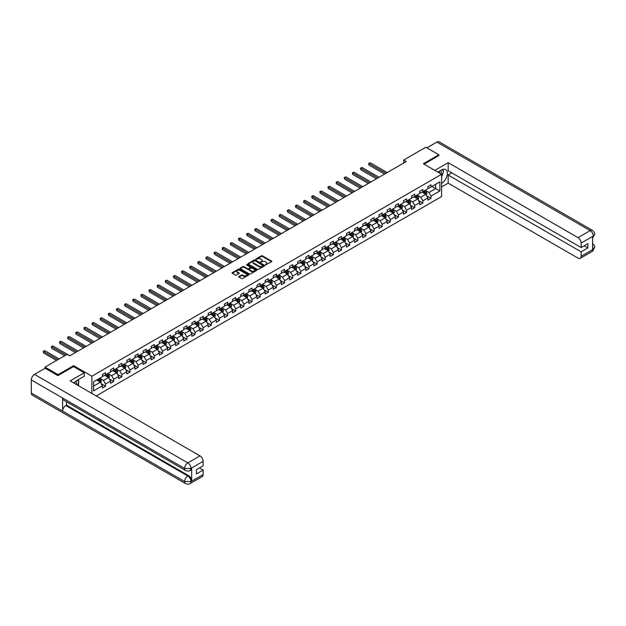 <?xml version="1.0" encoding="UTF-8"?>
<svg xmlns="http://www.w3.org/2000/svg" width="626" height="626" viewBox="0 0 626 626"><rect width="100%" height="100%" fill="white"/><g stroke="black" fill="none" stroke-linecap="round" stroke-linejoin="round"><path stroke-width="0.94" d="M265.479 264.9L271.637 261.754A0.728 0.415 0 0 0 271.637 261.167L262.419 255.846A0.728 0.415 0 0 0 261.402 255.846L255.956 258.984L255.956 259.399L257.38 258.992A2.316 1.338 0 0 1 260.659 258.992L261.425 259.438A2.316 1.338 0 0 1 262.106 260.385A2.316 1.338 0 0 1 261.425 261.332L260.721 262.145L262.137 261.738A2.316 1.338 0 0 1 265.416 261.738L266.183 262.184A2.316 1.338 0 0 1 266.864 263.131A2.316 1.338 0 0 1 266.183 264.078L265.479 264.485M238.929 276.473A0.728 0.415 0 0 0 238.929 277.068L241.511 278.562A0.728 0.415 0 0 0 242.536 278.562L248.577 275.072A0.728 0.415 0 0 0 248.577 274.478L239.359 269.164A0.728 0.415 0 0 0 238.334 269.164L232.293 272.646A0.728 0.415 0 0 0 232.293 273.241L235.415 275.041A0.728 0.415 0 0 0 236.44 275.041L239.03 273.546A0.728 0.415 0 0 0 239.03 272.959L237.481 272.067A1.933 1.119 0 0 1 236.91 271.277A1.933 1.119 0 0 1 238.107 270.244A1.933 1.119 0 0 1 240.22 270.487L246.284 273.985A1.933 1.119 0 0 1 246.855 274.775A1.933 1.119 0 0 1 245.658 275.808A1.933 1.119 0 0 1 243.545 275.565L242.536 274.986A0.728 0.415 0 0 0 241.511 274.986L238.929 276.473L238.929 277.068L241.511 275.589L241.511 274.986M73.594 366.633L73.594 365.67L58.054 374.638L45.017 367.11L45.017 368.315M73.594 365.67L91.85 376.203L441.588 174.286L441.588 196.572L96.232 395.961M438.873 155.678L438.873 154.779L423.332 163.746L441.588 174.286M438.873 154.779L425.837 147.251L403.668 160.045L403.668 163.057M45.017 367.11L67.178 354.316L69.791 355.818L406.282 161.547L403.668 160.045M257.435 269.368A0.728 0.415 0 0 0 258.452 269.368L264.493 265.878A0.728 0.415 0 0 0 264.493 265.291L255.283 259.97A0.728 0.415 0 0 0 254.258 259.97L248.217 263.46A0.728 0.415 0 0 0 248.217 264.047L257.435 269.368M246.652 265.009L256.527 270.479L250.494 273.961A0.728 0.415 0 0 1 249.469 273.961L240.259 268.64L242.841 267.161L242.841 266.559L240.259 268.053A0.728 0.415 0 0 0 240.259 268.64L240.259 268.053M242.841 267.161A0.728 0.415 0 0 1 243.866 267.161L243.866 266.559A0.728 0.415 0 0 0 242.841 266.559M243.866 266.559L247.599 268.718A0.728 0.415 0 0 0 248.624 268.718L250.337 267.725A0.728 0.415 0 0 0 250.337 267.138L246.448 264.892L247.168 264.477L256.535 269.884A0.728 0.415 0 0 1 256.535 270.479L256.535 269.884M91.85 393.425L91.85 376.203M101.209 383.691L105.567 386.203L105.567 384.004L110.575 381.117L110.575 383.315L113.705 381.508L113.705 379.309L118.705 376.414L118.705 378.613L121.835 376.805L121.835 374.614L126.843 371.719L126.843 373.918L129.973 372.11L129.973 369.911L134.981 367.024L134.981 369.223L138.111 367.415L138.111 365.216L143.119 362.329L143.119 364.52L146.241 362.72L146.241 360.521L151.249 357.626L151.249 359.825L154.379 358.017L154.379 355.818L159.387 352.931L159.387 355.13L162.517 353.322L162.517 351.123L167.525 348.236L167.525 350.435L170.655 348.627L170.655 346.428L175.656 343.533L175.656 345.732L178.786 343.924L178.786 341.733L183.794 338.838L183.794 341.037L186.924 339.229L186.924 337.031L191.932 334.143L191.932 336.342L195.062 334.534L195.062 332.336L200.07 329.448L200.07 331.639L203.2 329.839L203.2 327.641L208.2 324.745L208.2 326.944L211.33 325.137L211.33 322.938L216.338 320.05L216.338 322.249L219.468 320.442L219.468 318.243L224.476 315.355L224.476 317.554L227.606 315.747L227.606 313.548L232.614 310.652L232.614 312.851L235.736 311.044L235.736 308.853L240.744 305.957L240.744 308.156L243.874 306.349L243.874 304.15L248.882 301.262L248.882 303.461L252.012 301.654L252.012 299.455L257.02 296.567L257.02 298.766L260.15 296.959L260.15 294.76L265.15 291.865L265.15 294.063L268.28 292.256L268.28 290.057L273.288 287.17L273.288 289.368L276.418 287.561L276.418 285.362L281.426 282.475L281.426 284.673L284.556 282.866L284.556 280.667L289.564 277.78L289.564 279.971L292.694 278.171L292.694 275.972L297.694 273.077L297.694 275.276L300.824 273.468L300.824 271.269L305.832 268.382L305.832 270.581L308.962 268.773L308.962 266.574L313.97 263.687L313.97 265.886L317.1 264.078L317.1 261.879L322.108 258.984L322.108 261.183L325.23 259.375L325.23 257.184L330.238 254.289L330.238 256.488L333.368 254.68L333.368 252.481L338.376 249.594L338.376 251.793L341.506 249.985L341.506 247.786L346.514 244.899L346.514 247.09L349.644 245.29L349.644 243.091L354.645 240.196L354.645 242.395L357.775 240.587L357.775 238.389L362.783 235.501L362.783 237.7L365.913 235.892L365.913 233.694L370.921 230.806L370.921 233.005L374.051 231.197L374.051 228.999L379.059 226.103L379.059 228.302L382.181 226.495L382.181 224.304L387.189 221.408L387.189 223.607L390.319 221.8L390.319 219.601L395.327 216.713L395.327 218.912L398.457 217.105L398.457 214.906L403.465 212.018L403.465 214.209L406.595 212.41L406.595 210.211L411.595 207.316L411.595 209.514L414.725 207.707L414.725 205.508L419.733 202.621L419.733 204.819L422.863 203.012L422.863 200.813L427.871 197.926L427.871 200.124L431.001 198.317L431.001 196.118L439.867 191L439.867 181.845L435.696 184.255L435.696 188.59L439.867 191M105.567 386.203L102.437 388.01L102.437 385.812L93.571 390.929L93.571 381.774L102.437 376.656L102.437 374.458L105.567 372.65L105.567 374.849L110.575 371.961L110.575 369.763L113.705 367.955L113.705 370.154L118.705 367.266L118.705 365.068L121.835 363.26L121.835 365.459L126.843 362.564L126.843 360.365L129.973 358.565L129.973 360.756L134.981 357.869L134.981 355.67L138.111 353.862L138.111 356.061L143.119 353.174L143.119 350.975L146.241 349.167L146.241 351.366L151.249 348.471L151.249 346.28L154.379 344.472L154.379 346.671L159.387 343.776L159.387 341.577L162.517 339.769L162.517 341.968L167.525 339.081L167.525 336.882L170.655 335.074L170.655 337.273L175.656 334.386L175.656 332.187L178.786 330.379L178.786 332.578L183.794 329.683L183.794 327.484L186.924 325.684L186.924 327.875L191.932 324.988L191.932 322.789L195.062 320.981L195.062 323.18L200.07 320.293L200.07 318.094L203.2 316.286L203.2 318.485L208.2 315.598L208.2 313.399L211.33 311.591L211.33 313.79L216.338 310.895L216.338 308.696L219.468 306.889L219.468 309.087L224.476 306.2L224.476 304.001L227.606 302.194L227.606 304.392L232.614 301.505L232.614 299.306L235.736 297.499L235.736 299.697L240.744 296.802L240.744 294.603L243.874 292.804L243.874 295.002L248.882 292.107L248.882 289.908L252.012 288.101L252.012 290.3L257.02 287.412L257.02 285.213L260.15 283.406L260.15 285.605L265.15 282.717L265.15 280.518L268.28 278.711L268.28 280.91L273.288 278.014L273.288 275.816L276.418 274.008L276.418 276.207L281.426 273.319L281.426 271.121L284.556 269.313L284.556 271.512L289.564 268.624L289.564 266.426L292.694 264.618L292.694 266.817L297.694 263.922L297.694 261.731L300.824 259.923L300.824 262.122L305.832 259.227L305.832 257.028L308.962 255.22L308.962 257.419L313.97 254.532L313.97 252.333L317.1 250.525L317.1 252.724L322.108 249.837L322.108 247.638L325.23 245.83L325.23 248.029L330.238 245.134L330.238 242.935L333.368 241.135L333.368 243.326L338.376 240.439L338.376 238.24L341.506 236.432L341.506 238.631L346.514 235.744L346.514 233.545L349.644 231.737L349.644 233.936L354.645 231.041L354.645 228.85L357.775 227.042L357.775 229.241L362.783 226.346L362.783 224.147L365.913 222.34L365.913 224.538L370.921 221.651L370.921 219.452L374.051 217.645L374.051 219.843L379.059 216.956L379.059 214.757L382.181 212.95L382.181 215.148L387.189 212.253L387.189 210.054L390.319 208.255L390.319 210.446L395.327 207.558L395.327 205.359L398.457 203.552L398.457 205.751L403.465 202.863L403.465 200.664L406.595 198.857L406.595 201.056L411.595 198.168L411.595 195.969L414.725 194.162L414.725 196.361L419.733 193.465L419.733 191.266L422.863 189.459L422.863 191.658L427.871 188.77L427.871 186.571L431.001 184.764L431.001 186.963L439.867 181.845M104.73 375.334L108.486 377.501L103.478 380.389L99.722 378.221M102.437 375.451L103.478 376.054L105.567 374.849M103.478 380.389L105.567 384.004M108.486 377.501L110.575 381.117M112.868 370.639L116.624 372.806L111.616 375.694L107.86 373.526M110.575 370.756L111.616 371.359L113.705 370.154M111.616 375.694L113.705 379.309M116.624 372.806L118.705 376.414M121.006 365.936L124.762 368.104L119.754 370.999L115.998 368.831M118.705 366.061L119.754 366.664L121.835 365.459M119.754 370.999L121.835 374.614M124.762 368.104L126.843 371.719M129.136 361.241L132.892 363.409L127.884 366.296L124.136 364.129M126.843 361.358L127.884 361.961L129.973 360.756M127.884 366.296L129.973 369.911M132.892 363.409L134.981 367.024M137.274 356.546L141.03 358.714L136.022 361.601L132.266 359.434M134.981 356.663L136.022 357.266L138.111 356.061M136.022 361.601L138.111 365.216M141.03 358.714L143.119 362.329M145.412 351.843L149.168 354.019L144.16 356.906L140.404 354.739M143.119 351.969L144.16 352.571L146.241 351.366M144.16 356.906L146.241 360.521M149.168 354.019L151.249 357.626M153.55 347.148L157.298 349.316L152.298 352.211L148.542 350.044M151.249 347.274L152.298 347.876L154.379 346.671M152.298 352.211L154.379 355.818M157.298 349.316L159.387 352.931M161.68 342.453L165.436 344.621L160.428 347.508L156.672 345.341M159.387 342.571L160.428 343.173L162.517 341.968M160.428 347.508L162.517 351.123M165.436 344.621L167.525 348.236M169.818 337.758L173.574 339.926L168.566 342.813L164.81 340.646M167.525 337.876L168.566 338.478L170.655 337.273M168.566 342.813L170.655 346.428M173.574 339.926L175.656 343.533M177.956 333.055L181.712 335.223L176.704 338.118L172.948 335.951M175.656 333.181L176.704 333.783L178.786 332.578M176.704 338.118L178.786 341.733M181.712 335.223L183.794 338.838M186.086 328.36L189.842 330.528L184.834 333.423L181.086 331.248M183.794 328.478L184.834 329.08L186.924 327.875M184.834 333.423L186.924 337.031M189.842 330.528L191.932 334.143M194.224 323.665L197.98 325.833L192.972 328.72L189.216 326.553M191.932 323.783L192.972 324.385L195.062 323.18M192.972 328.72L195.062 332.336M197.98 325.833L200.07 329.448M202.362 318.963L206.118 321.138L201.11 324.025L197.354 321.858M200.07 319.088L201.11 319.69L203.2 318.485M201.11 324.025L203.2 327.641M206.118 321.138L208.2 324.745M210.5 314.268L214.249 316.435L209.248 319.33L205.492 317.163M208.2 314.393L209.248 314.995L211.33 313.79M209.248 319.33L211.33 322.938M214.249 316.435L216.338 320.05M218.63 309.573L222.386 311.74L217.379 314.628L213.63 312.46M216.338 309.69L217.379 310.293L219.468 309.087M217.379 314.628L219.468 318.243M222.386 311.74L224.476 315.355M226.768 304.878L230.525 307.045L225.516 309.933L221.76 307.765M224.476 304.995L225.516 305.598L227.606 304.392M225.516 309.933L227.606 313.548M230.525 307.045L232.614 310.652M234.906 300.175L238.662 302.342L233.655 305.238L229.899 303.07M232.614 300.3L233.655 300.903L235.736 299.697M233.655 305.238L235.736 308.853M238.662 302.342L240.744 305.957M243.044 295.48L246.793 297.647L241.792 300.543L238.036 298.367M240.744 295.597L241.792 296.2L243.874 295.002M241.792 300.543L243.874 304.15M246.793 297.647L248.882 301.262M251.175 290.785L254.931 292.952L249.923 295.84L246.167 293.672M248.882 290.902L249.923 291.505L252.012 290.3M249.923 295.84L252.012 299.455M254.931 292.952L257.02 296.567M259.313 286.09L263.069 288.257L258.061 291.145L254.305 288.977M257.02 286.207L258.061 286.81L260.15 285.605M258.061 291.145L260.15 294.76M263.069 288.257L265.15 291.865M267.451 281.387L271.207 283.555L266.199 286.45L262.443 284.282M265.15 281.512L266.199 282.115L268.28 280.91M266.199 286.45L268.28 290.057M271.207 283.555L273.288 287.17M275.581 276.692L279.337 278.86L274.329 281.747L270.581 279.579M273.288 276.809L274.329 277.412L276.418 276.207M274.329 281.747L276.418 285.362M279.337 278.86L281.426 282.475M283.719 271.997L287.475 274.165L282.467 277.052L278.711 274.884M281.426 272.114L282.467 272.717L284.556 271.512M282.467 277.052L284.556 280.667M287.475 274.165L289.564 277.78M291.857 267.294L295.613 269.462L290.605 272.357L286.849 270.189M289.564 267.419L290.605 268.022L292.694 266.817M290.605 272.357L292.694 275.972M295.613 269.462L297.694 273.077M299.995 262.599L303.743 264.767L298.743 267.662L294.987 265.494M297.694 262.724L298.743 263.319L300.824 262.122M298.743 267.662L300.824 271.269M303.743 264.767L305.832 268.382M308.125 257.904L311.881 260.072L306.873 262.959L303.117 260.792M305.832 258.022L306.873 258.624L308.962 257.419M306.873 262.959L308.962 266.574M311.881 260.072L313.97 263.687M316.263 253.209L320.019 255.377L315.011 258.264L311.255 256.097M313.97 253.327L315.011 253.929L317.1 252.724M315.011 258.264L317.1 261.879M320.019 255.377L322.108 258.984M324.401 248.506L328.157 250.674L323.149 253.569L319.393 251.402M322.108 248.632L323.149 249.234L325.23 248.029M323.149 253.569L325.23 257.184M328.157 250.674L330.238 254.289M332.531 243.811L336.287 245.979L331.287 248.866L327.531 246.699M330.238 243.929L331.287 244.531L333.368 243.326M331.287 248.866L333.368 252.481M336.287 245.979L338.376 249.594M340.669 239.116L344.425 241.284L339.417 244.171L335.661 242.004M338.376 239.234L339.417 239.836L341.506 238.631M339.417 244.171L341.506 247.786M344.425 241.284L346.514 244.899M348.807 234.414L352.563 236.589L347.555 239.476L343.799 237.309M346.514 234.539L347.555 235.141L349.644 233.936M347.555 239.476L349.644 243.091M352.563 236.589L354.645 240.196M356.945 229.719L360.701 231.886L355.693 234.781L351.937 232.614M354.645 229.844L355.693 230.446L357.775 229.241M355.693 234.781L357.775 238.389M360.701 231.886L362.783 235.501M365.075 225.024L368.831 227.191L363.823 230.078L360.075 227.911M362.783 225.141L363.823 225.743L365.913 224.538M363.823 230.078L365.913 233.694M368.831 227.191L370.921 230.806M373.213 220.329L376.969 222.496L371.961 225.383L368.205 223.216M370.921 220.446L371.961 221.048L374.051 219.843M371.961 225.383L374.051 228.999M376.969 222.496L379.059 226.103M381.351 215.626L385.107 217.793L380.099 220.688L376.343 218.521M379.059 215.751L380.099 216.353L382.181 215.148M380.099 220.688L382.181 224.304M385.107 217.793L387.189 221.408M389.489 210.931L393.238 213.098L388.237 215.993L384.481 213.818M387.189 211.048L388.237 211.651L390.319 210.446M388.237 215.993L390.319 219.601M393.238 213.098L395.327 216.713M397.62 206.236L401.376 208.403L396.368 211.291L392.612 209.123M395.327 206.353L396.368 206.956L398.457 205.751M396.368 211.291L398.457 214.906M401.376 208.403L403.465 212.018M405.758 201.533L409.514 203.708L404.506 206.596L400.75 204.428M403.465 201.658L404.506 202.261L406.595 201.056M404.506 206.596L406.595 210.211M409.514 203.708L411.595 207.316M413.896 196.838L417.652 199.005L412.644 201.901L408.888 199.733M411.595 196.963L412.644 197.566L414.725 196.361M412.644 201.901L414.725 205.508M417.652 199.005L419.733 202.621M422.026 192.143L425.782 194.31L420.782 197.198L417.026 195.03M419.733 192.26L420.782 192.863L422.863 191.658M420.782 197.198L422.863 200.813M425.782 194.31L427.871 197.926M431.94 186.423L435.696 188.59L428.912 192.503L425.156 190.335M427.871 187.565L428.912 188.168L431.001 186.963M428.912 192.503L431.001 196.118M58.054 374.638L58.054 375.545M93.571 386.109L100.348 382.196L96.592 380.029M100.348 382.196L102.437 385.812M426.642 195.797L431.001 198.317M418.512 200.5L422.863 203.012M410.374 205.195L414.725 207.707M402.236 209.89L406.595 212.41M394.098 214.593L398.457 217.105M385.968 219.288L390.319 221.8M377.83 223.983L382.181 226.495M369.692 228.678L374.051 231.197M361.562 233.381L365.913 235.892M353.424 238.076L357.775 240.587M345.286 242.771L349.644 245.29M337.148 247.473L341.506 249.985M329.018 252.168L333.368 254.68M320.88 256.863L325.23 259.375M312.742 261.558L317.1 264.078M304.604 266.261L308.962 268.773M296.474 270.956L300.824 273.468M288.336 275.651L292.694 278.171M280.198 280.354L284.556 282.866M272.067 285.049L276.418 287.561M263.929 289.744L268.28 292.256M255.791 294.439L260.15 296.959M247.653 299.142L252.012 301.654M239.523 303.837L243.874 306.349M231.385 308.532L235.736 311.044M223.247 313.227L227.606 315.747M215.109 317.93L219.468 320.442M206.979 322.625L211.33 325.137M198.841 327.32L203.2 329.839M190.703 332.023L195.062 334.534M182.573 336.718L186.924 339.229M174.435 341.413L178.786 343.924M166.297 346.108L170.655 348.627M158.159 350.81L162.517 353.322M150.029 355.505L154.379 358.017M141.891 360.2L146.241 362.72M133.753 364.903L138.111 367.415M125.615 369.598L129.973 372.11M117.485 374.293L121.835 376.805M109.347 378.988L113.705 381.508M265.682 264.97L266.183 264.681A2.316 1.338 0 0 0 266.864 263.734L266.864 263.131M262.106 260.385L262.106 260.987A2.316 1.338 0 0 1 261.425 261.934L260.925 262.224M271.637 261.167L271.637 261.754L262.419 256.449A0.728 0.415 0 0 0 261.402 256.449L256.159 259.469M264.493 265.291L264.493 265.878L255.283 260.572A0.728 0.415 0 0 0 254.258 260.572L248.225 264.055L248.217 263.46M263.217 265.792L255.126 260.706L253.671 261.136A2.316 1.338 0 0 0 252.99 262.083A2.316 1.338 0 0 0 253.671 263.03L259.195 266.222A2.316 1.338 0 0 0 262.474 266.222L263.217 265.792L263.217 266.394L263.217 265.98M252.99 262.083L252.99 262.685A2.316 1.338 0 0 0 253.671 263.632L253.671 263.03M263.217 266.394L262.474 266.825A2.316 1.338 0 0 1 259.195 266.825L253.671 263.632M243.866 267.161L247.599 269.321A0.728 0.415 0 0 0 248.624 269.321L250.337 268.327A0.728 0.415 0 0 0 250.556 268.038L250.556 267.435M251.48 270.956A1.933 1.119 0 0 0 253.593 271.199A1.933 1.119 0 0 0 254.79 270.166A1.933 1.119 0 0 0 254.219 269.376L252.082 268.139A0.728 0.415 0 0 0 251.057 268.139L249.344 269.133A0.728 0.415 0 0 0 249.344 269.72L251.48 270.956L251.48 271.559A1.933 1.119 0 0 0 253.593 271.801A1.933 1.119 0 0 0 254.79 270.768L254.79 270.166M249.132 269.43L249.132 270.025A0.728 0.415 0 0 0 249.344 270.322L249.344 269.72M251.48 271.559L249.344 270.322M246.855 274.775L246.855 275.377A1.933 1.119 0 0 1 245.658 276.41A1.933 1.119 0 0 1 243.545 276.168L242.536 275.589A0.728 0.415 0 0 0 241.511 275.589M236.91 271.277L236.91 271.88A1.933 1.119 0 0 0 237.481 272.67L237.481 272.067M239.03 272.959L239.03 273.546L237.481 272.67M248.577 274.478L248.577 275.072L239.359 269.759A0.728 0.415 0 0 0 238.334 269.759L232.309 273.241M426.196 195.022L426.815 193.457A1.956 1.127 -120 0 0 426.196 191.799L425.117 190.359M423.239 192.839L422.511 191.869M387.189 172.573L370.256 162.791L368.957 163.55L368.957 165.053L384.583 174.075M423.497 191.29L424.577 192.73A1.956 1.127 60 0 1 425.132 193.904L425.758 193.544A1.956 1.127 -120 0 0 425.203 192.37L424.123 190.93M423.638 191.212L424.827 192.808A0.994 0.571 60 0 1 425.015 193.113L425.758 193.544M368.957 165.053L368.667 163.378L385.89 173.324M368.667 163.378L370.256 162.791M441.111 174.012A4.797 2.77 120 0 0 440.407 170.601M439.585 173.128A3.279 1.894 120 0 0 438.904 171.477A3.279 1.894 120 0 0 438.896 171.477M442.23 169.607L443.513 171.43L441.588 176.399M76.458 384.544A4.797 2.77 120 0 0 75.824 381.195M74.932 383.66A3.279 1.894 120 0 0 74.596 382.314M77.554 380.092L78.86 381.962L77.601 385.201M441.588 183.473A8.294 4.789 120 0 0 446.925 176.149A8.294 4.789 120 0 0 445.634 169.568A8.294 4.789 120 0 0 441.479 169.982L437.809 172.103M441.588 186.931L448.161 183.136L448.161 175.037L581.147 251.824L581.147 256.308L593.401 249.171L592.619 249.531L592.619 236.581L593.323 236.025L581.147 243.06A4.429 2.559 -120 0 0 578.017 237.637L590.193 230.611L436.87 142.086L426.877 147.853M451.862 172.901L448.161 175.037M584.175 245.799L587.877 247.935L587.877 243.663L581.147 247.544L448.161 170.765L448.161 162.666L578.017 237.637M434.804 170.374L448.161 162.666M448.161 183.136L578.017 258.115A4.429 2.559 -120 0 0 580.232 258.335A4.429 2.559 -120 0 0 581.147 256.308M436.87 142.086A4.538 2.621 -60 0 1 439.131 141.859L592.462 230.384A4.538 2.621 -60 0 0 590.193 230.611A4.429 2.559 60 0 1 593.323 236.025M581.147 247.544L581.147 243.06M587.877 247.935L581.147 251.824M438.873 155.498L424.115 164.2M441.588 176.642A8.294 4.789 120 0 0 443.098 172.51M443.231 171.023A8.294 4.789 120 0 0 443.02 169.333M592.619 246.433L593.323 249.125M592.462 243.483C594.246 245.079 594.99 246.362 594.7 247.317L593.409 249.164M592.462 230.384C594.246 231.972 594.99 233.263 594.7 234.257L593.401 236.072M185.57 470.509A4.538 2.621 -60 0 1 184.631 468.467L190.883 468.436L190.046 470.502C189.31 471.261 187.816 471.261 185.57 470.509L63.531 400.053A4.538 2.621 -60 0 1 62.592 398.003L31.3 379.943A4.538 2.621 -60 0 1 34.508 374.387L45.119 368.26L57.897 375.631L73.547 366.601L84.236 372.775L84.236 376.234L76.826 380.514A8.294 4.789 120 0 0 73.923 383.081M84.236 372.775L70.151 380.905L200.015 455.877A4.429 2.559 60 0 1 203.145 461.299L203.145 465.783L196.415 469.664L196.415 473.945L203.145 470.063L203.145 474.547A4.429 2.559 60 0 1 202.229 476.574L190.046 483.601A4.429 2.559 -120 0 0 190.969 481.574L203.145 474.547M78.367 385.647L80.112 386.657M78.547 385.538L78.547 382.76M78.547 381.516L78.547 379.52M190.046 483.601C189.342 484.352 187.847 484.352 185.57 483.608L32.239 395.084A4.538 2.621 -60 0 1 31.3 393.011L62.592 411.071A4.538 2.621 -60 0 1 65.8 405.546L187.839 476.003L188.543 475.603A4.429 2.559 60 0 1 191.673 481.018L191.673 468.076A4.429 2.559 60 0 1 190.75 470.095L190.046 470.502M31.3 379.943L31.3 393.011M34.508 374.387L187.839 462.911A4.538 2.621 -60 0 0 184.631 468.467L62.592 398.003L62.592 411.071L184.631 481.535L190.969 481.574M203.145 470.063L199.444 467.919M66.505 401.767L66.505 405.139L188.543 475.603M66.505 405.139L65.8 405.546M418.058 199.717L418.684 198.16A1.956 1.127 -120 0 0 418.058 196.494L416.979 195.054M415.101 197.542L414.373 196.564M379.059 177.268L362.118 167.494L360.819 168.245L360.819 169.748L376.445 178.77M415.367 195.993L416.439 197.425A1.956 1.127 60 0 1 417.002 198.606L417.628 198.239A1.956 1.127 -120 0 0 417.065 197.065L415.993 195.633M415.5 195.915L416.697 197.503A0.994 0.571 60 0 1 416.877 197.808L417.628 198.239M360.819 169.748L360.529 168.081L377.752 178.019M360.529 168.081L362.118 167.494M409.928 204.42L410.546 202.855A1.956 1.127 -120 0 0 409.92 201.189L408.848 199.757M406.97 202.237L406.235 201.259M370.921 181.963L353.987 172.189L352.681 172.94L352.681 174.451L368.315 183.473M407.229 200.688L408.308 202.128A1.956 1.127 60 0 1 408.864 203.301L409.49 202.941A1.956 1.127 -120 0 0 408.927 201.76L407.855 200.328M407.362 200.61L408.559 202.206A0.994 0.571 60 0 1 408.739 202.503L409.49 202.941M352.681 174.451L352.391 172.776L369.614 182.722M352.391 172.776L353.987 172.189M401.79 209.115L402.408 207.55A1.956 1.127 -120 0 0 401.782 205.891L400.71 204.452M398.832 206.932L398.105 205.954M362.783 186.665L345.849 176.884L344.543 177.635L344.543 179.146L360.177 188.168M399.091 205.383L400.17 206.823A1.956 1.127 60 0 1 400.726 207.996L401.352 207.636A1.956 1.127 -120 0 0 400.797 206.463L399.717 205.023M399.231 205.305L400.421 206.901A0.994 0.571 60 0 1 400.601 207.206L401.352 207.636M344.543 179.146L344.261 177.471L361.476 187.417M344.261 177.471L345.849 176.884M393.652 213.81L394.27 212.253A1.956 1.127 -120 0 0 393.652 210.586L392.572 209.147M390.694 211.627L389.967 210.657M354.645 191.36L337.711 181.579L336.412 182.338L336.412 183.841L352.039 192.863M390.96 210.086L392.032 211.518A1.956 1.127 60 0 1 392.596 212.691L393.222 212.331A1.956 1.127 -120 0 0 392.659 211.158L391.579 209.718M391.094 210.007L392.291 211.596A0.994 0.571 60 0 1 392.471 211.901L393.222 212.331M336.412 183.841L336.123 182.174L353.346 192.112M336.123 182.174L337.711 181.579M385.514 218.513L386.14 216.948A1.956 1.127 -120 0 0 385.514 215.281L384.434 213.849M382.564 216.33L381.829 215.352M346.514 196.055L329.581 186.282L328.274 187.033L328.274 188.536L343.901 197.566M382.822 214.781L383.894 216.213A1.956 1.127 60 0 1 384.458 217.394L385.084 217.034A1.956 1.127 -120 0 0 384.52 215.853L383.448 214.421M382.955 214.702L384.153 216.291A0.994 0.571 60 0 1 384.333 216.596L385.084 217.034M328.274 188.536L327.985 186.869L345.208 196.807M327.985 186.869L329.581 186.282M377.384 223.208L378.002 221.643A1.956 1.127 -120 0 0 377.376 219.976L376.304 218.544M374.426 221.025L373.691 220.047M338.376 200.75L321.443 190.977L320.136 191.728L320.136 193.238L335.771 202.261M374.684 219.476L375.764 220.915A1.956 1.127 60 0 1 376.32 222.089L376.946 221.729A1.956 1.127 -120 0 0 376.39 220.555L375.31 219.116M374.817 219.397L376.015 220.994A0.994 0.571 60 0 1 376.195 221.291L376.946 221.729M320.136 193.238L319.855 191.564L337.07 201.509M319.855 191.564L321.443 190.977M369.246 227.903L369.864 226.338A1.956 1.127 -120 0 0 369.246 224.679L368.166 223.239M366.288 225.72L365.561 224.75M330.238 205.453L313.305 195.672L312.006 196.431L312.006 197.933L327.633 206.956M366.546 224.171L367.626 225.61A1.956 1.127 60 0 1 368.182 226.784L368.808 226.424A1.956 1.127 -120 0 0 368.252 225.25L367.172 223.811M366.687 224.092L367.877 225.689A0.994 0.571 60 0 1 368.057 225.994L368.808 226.424M312.006 197.933L311.717 196.259L328.94 206.204M311.717 196.259L313.305 195.672M361.108 232.598L361.726 231.041A1.956 1.127 -120 0 0 361.108 229.374L360.028 227.934M358.15 230.423L357.423 229.445M322.1 210.148L305.167 200.375L303.868 201.126L303.868 202.628L319.495 211.651M358.416 228.873L359.488 230.305A1.956 1.127 60 0 1 360.052 231.487L360.678 231.119A1.956 1.127 -120 0 0 360.114 229.945L359.042 228.506M358.549 228.795L359.747 230.384A0.994 0.571 60 0 1 359.927 230.689L360.678 231.119M303.868 202.628L303.579 200.962L320.802 210.899M303.579 200.962L305.167 200.375M352.97 237.301L353.596 235.736A1.956 1.127 -120 0 0 352.97 234.069L351.89 232.637M350.02 235.118L349.285 234.14M313.97 214.843L297.037 205.07L295.73 205.821L295.73 207.323L311.365 216.353M350.278 233.568L351.35 235.008A1.956 1.127 60 0 1 351.914 236.182L352.54 235.822A1.956 1.127 -120 0 0 351.976 234.64L350.904 233.208M350.411 233.49L351.609 235.086A0.994 0.571 60 0 1 351.789 235.384L352.54 235.822M295.73 207.323L295.441 205.657L312.664 215.594M295.441 205.657L297.037 205.07M344.84 241.996L345.458 240.431A1.956 1.127 -120 0 0 344.832 238.772L343.76 237.332M341.882 239.813L341.154 238.835M305.832 219.546L288.899 209.765L287.592 210.516L287.592 212.026L303.227 221.048M342.14 238.263L343.22 239.703A1.956 1.127 60 0 1 343.776 240.877L344.402 240.517A1.956 1.127 -120 0 0 343.846 239.343L342.766 237.903M342.281 238.185L343.471 239.781A0.994 0.571 60 0 1 343.651 240.087L344.402 240.517M287.592 212.026L287.311 210.352L304.526 220.297M287.311 210.352L288.899 209.765M336.702 246.691L337.32 245.134A1.956 1.127 -120 0 0 336.702 243.467L335.622 242.027M333.744 244.508L333.016 243.537M297.694 224.241L280.761 214.46L279.462 215.219L279.462 216.721L295.089 225.743M334.002 242.966L335.082 244.398A1.956 1.127 60 0 1 335.638 245.572L336.264 245.212A1.956 1.127 -120 0 0 335.708 244.038L334.628 242.598M334.143 242.88L335.333 244.476A0.994 0.571 60 0 1 335.52 244.782L336.264 245.212M279.462 216.721L279.173 215.047L296.395 224.992M279.173 215.047L280.761 214.46M328.564 251.394L329.19 249.829A1.956 1.127 -120 0 0 328.564 248.162L327.484 246.73M325.614 249.211L324.878 248.232M289.564 228.936L272.631 219.163L271.324 219.914L271.324 221.416L286.951 230.446M325.872 247.661L326.944 249.093A1.956 1.127 60 0 1 327.508 250.275L328.134 249.907A1.956 1.127 -120 0 0 327.57 248.733L326.498 247.301M326.005 247.583L327.202 249.171A0.994 0.571 60 0 1 327.382 249.477L328.134 249.907M271.324 221.416L271.035 219.749L288.257 229.687M271.035 219.749L272.631 219.163M320.434 256.089L321.052 254.524A1.956 1.127 -120 0 0 320.426 252.857L319.354 251.425M317.476 253.906L316.74 252.927M281.426 233.631L264.493 223.858L263.186 224.609L263.186 226.119L278.82 235.141M317.734 252.356L318.814 253.796A1.956 1.127 60 0 1 319.37 254.97L319.996 254.61A1.956 1.127 -120 0 0 319.44 253.436L318.36 251.996M317.867 252.278L319.064 253.874A0.994 0.571 60 0 1 319.244 254.172L319.996 254.61M263.186 226.119L262.904 224.444L280.119 234.39M262.904 224.444L264.493 223.858M312.296 260.784L312.914 259.219A1.956 1.127 -120 0 0 312.288 257.56L311.216 256.12M309.338 258.601L308.61 257.622M273.288 238.334L256.355 228.553L255.048 229.304L255.048 230.814L270.682 239.836M309.596 257.051L310.676 258.491A1.956 1.127 60 0 1 311.232 259.665L311.858 259.305A1.956 1.127 -120 0 0 311.302 258.131L310.222 256.691M309.737 256.973L310.926 258.569A0.994 0.571 60 0 1 311.106 258.874L311.858 259.305M255.048 230.814L254.766 229.139L271.989 239.085M254.766 229.139L256.355 228.553M304.158 265.479L304.768 263.953A1.956 1.127 -120 0 0 304.158 262.255L303.078 260.815M301.2 263.296L300.472 262.325M265.15 243.029L248.217 233.255L246.918 234.007L246.918 235.509L262.544 244.531M301.466 261.754L302.538 263.186A1.956 1.127 60 0 1 303.101 264.36L303.727 264A1.956 1.127 -120 0 0 303.164 262.826L302.092 261.386M301.599 261.676L302.796 263.264A0.994 0.571 60 0 1 302.976 263.569L303.727 264M304.768 263.953L303.555 264.657M246.918 235.509L246.628 233.842L263.851 243.78M246.628 233.842L248.217 233.255M296.02 270.182L296.646 268.617A1.956 1.127 -120 0 0 296.02 266.95L294.94 265.518M293.07 267.998L292.334 267.02M257.02 247.724L240.087 237.95L238.78 238.702L238.78 240.204L254.406 249.234M293.328 266.449L294.4 267.889A1.956 1.127 60 0 1 294.963 269.063L295.589 268.703A1.956 1.127 -120 0 0 295.026 267.521L293.954 266.089M293.461 266.371L294.658 267.967A0.994 0.571 60 0 1 294.838 268.264L295.589 268.703M238.78 240.204L238.49 238.537L255.713 248.475M238.49 238.537L240.087 237.95M287.89 274.877L288.508 273.312A1.956 1.127 -120 0 0 287.882 271.653L286.81 270.213M284.932 272.693L284.196 271.715M248.882 252.427L231.949 242.645L230.642 243.397L230.642 244.907L246.276 253.929M285.19 271.144L286.27 272.584A1.956 1.127 60 0 1 286.825 273.758L287.451 273.398A1.956 1.127 -120 0 0 286.896 272.224L285.816 270.784M285.323 271.066L286.52 272.662A0.994 0.571 60 0 1 286.7 272.967L287.451 273.398M230.642 244.907L230.36 243.232L247.575 253.178M230.36 243.232L231.949 242.645M279.752 279.572L280.37 278.014A1.956 1.127 -120 0 0 279.752 276.348L278.672 274.908M276.794 277.388L276.066 276.418M240.744 257.122L223.811 247.34L222.512 248.099L222.512 249.602L238.138 258.624M277.052 275.839L278.132 277.279A1.956 1.127 60 0 1 278.687 278.453L279.313 278.093A1.956 1.127 -120 0 0 278.758 276.919L277.678 275.479M277.193 275.761L278.382 277.357A0.994 0.571 60 0 1 278.562 277.662L279.313 278.093M222.512 249.602L222.222 247.927L239.445 257.873M222.222 247.927L223.811 247.34M271.614 284.274L272.24 282.709A1.956 1.127 -120 0 0 271.614 281.043L270.534 279.603M268.656 282.091L267.928 281.113M232.614 261.817L215.673 252.043L214.374 252.794L214.374 254.297L230 263.319M268.922 280.542L269.994 281.974A1.956 1.127 60 0 1 270.557 283.155L271.183 282.788A1.956 1.127 -120 0 0 270.62 281.614L269.548 280.182M269.055 280.464L270.252 282.052A0.994 0.571 60 0 1 270.432 282.357L271.183 282.788M214.374 254.297L214.084 252.63L231.307 262.568M214.084 252.63L215.673 252.043M263.476 288.969L264.102 287.404A1.956 1.127 -120 0 0 263.476 285.738L262.404 284.306M260.526 286.786L259.79 285.808M224.476 266.512L207.542 256.738L206.236 257.489L206.236 259L221.87 268.022M260.784 285.237L261.856 286.677A1.956 1.127 60 0 1 262.419 287.85L263.045 287.49A1.956 1.127 -120 0 0 262.482 286.309L261.41 284.877M260.917 285.159L262.114 286.755A0.994 0.571 60 0 1 262.294 287.052L263.045 287.49M206.236 259L205.946 257.325L223.169 267.271M205.946 257.325L207.542 256.738M255.345 293.664L255.964 292.099A1.956 1.127 -120 0 0 255.338 290.441L254.266 289.001M252.388 291.481L251.66 290.503M216.338 271.214L199.404 261.433L198.098 262.184L198.098 263.695L213.732 272.717M252.646 289.932L253.726 291.372A1.956 1.127 60 0 1 254.281 292.545L254.907 292.185A1.956 1.127 -120 0 0 254.352 291.012L253.272 289.572M252.787 289.854L253.976 291.45A0.994 0.571 60 0 1 254.156 291.755L254.907 292.185M198.098 263.695L197.816 262.02L215.031 271.966M197.816 262.02L199.404 261.433M247.207 298.359L247.826 296.802A1.956 1.127 -120 0 0 247.207 295.136L246.128 293.696M244.25 296.176L243.522 295.206M208.2 275.909L191.266 266.136L189.968 266.887L189.968 268.39L205.594 277.412M244.508 294.635L245.588 296.067A1.956 1.127 60 0 1 246.151 297.24L246.769 296.88A1.956 1.127 -120 0 0 246.214 295.707L245.134 294.267M244.649 294.556L245.838 296.145A0.994 0.571 60 0 1 246.026 296.45L246.769 296.88M189.968 268.39L189.678 266.723L206.901 276.661M189.678 266.723L191.266 266.136M239.069 303.062L239.695 301.497A1.956 1.127 -120 0 0 239.069 299.831L237.99 298.399M236.119 300.879L235.384 299.901M200.07 280.605L183.136 270.831L181.83 271.582L181.83 273.085L197.456 282.115M236.378 299.33L237.45 300.762A1.956 1.127 60 0 1 238.013 301.943L238.639 301.583A1.956 1.127 -120 0 0 238.076 300.402L237.004 298.97M236.511 299.251L237.708 300.848A0.994 0.571 60 0 1 237.888 301.145L238.639 301.583M181.83 273.085L181.54 271.418L198.763 281.356M181.54 271.418L183.136 270.831M230.939 307.757L231.557 306.192A1.956 1.127 -120 0 0 230.931 304.526L229.859 303.094M227.981 305.574L227.246 304.596M191.932 285.3L174.998 275.526L173.692 276.277L173.692 277.787L189.326 286.81M228.24 304.025L229.319 305.465A1.956 1.127 60 0 1 229.875 306.638L230.501 306.278A1.956 1.127 -120 0 0 229.945 305.105L228.866 303.665M228.373 303.946L229.57 305.543A0.994 0.571 60 0 1 229.75 305.84L230.501 306.278M173.692 277.787L173.41 276.113L190.625 286.059M173.41 276.113L174.998 275.526M222.801 312.452L223.419 310.887A1.956 1.127 -120 0 0 222.793 309.228L221.721 307.789M219.843 310.269L219.116 309.299M183.794 290.002L166.86 280.221L165.554 280.98L165.554 282.483L181.188 291.505M220.102 308.72L221.181 310.16A1.956 1.127 60 0 1 221.737 311.333L222.363 310.973A1.956 1.127 -120 0 0 221.807 309.8L220.728 308.36M220.242 308.641L221.432 310.238A0.994 0.571 60 0 1 221.612 310.543L222.363 310.973M165.554 282.483L165.272 280.808L182.495 290.754M165.272 280.808L166.86 280.221M214.663 317.147L215.281 315.59A1.956 1.127 -120 0 0 214.663 313.923L213.583 312.484M211.705 314.972L210.978 313.994M175.656 294.697L158.722 284.924L157.423 285.675L157.423 287.178L173.05 296.2M211.971 313.423L213.043 314.855A1.956 1.127 60 0 1 213.607 316.036L214.233 315.668A1.956 1.127 -120 0 0 213.669 314.495L212.597 313.063M212.104 313.344L213.302 314.933A0.994 0.571 60 0 1 213.482 315.238L214.233 315.668M157.423 287.178L157.134 285.511L174.357 295.449M157.134 285.511L158.722 284.924M206.525 321.85L207.151 320.285A1.956 1.127 -120 0 0 206.525 318.618L205.445 317.186M203.575 319.667L202.84 318.689M167.525 299.392L150.592 289.619L149.285 290.37L149.285 291.88L164.912 300.903M203.833 318.118L204.905 319.557A1.956 1.127 60 0 1 205.469 320.731L206.095 320.371A1.956 1.127 -120 0 0 205.531 319.19L204.459 317.758M203.966 318.039L205.164 319.636A0.994 0.571 60 0 1 205.344 319.933L206.095 320.371M149.285 291.88L148.996 290.206L166.219 300.151M148.996 290.206L150.592 289.619M198.395 326.545L199.013 324.98A1.956 1.127 -120 0 0 198.387 323.321L197.315 321.881M195.437 324.362L194.702 323.384M159.387 304.095L142.454 294.314L141.147 295.065L141.147 296.575L156.782 305.598M195.695 322.813L196.775 324.252A1.956 1.127 60 0 1 197.331 325.426L197.957 325.066A1.956 1.127 -120 0 0 197.401 323.892L196.321 322.453M195.828 322.734L197.026 324.331A0.994 0.571 60 0 1 197.206 324.636L197.957 325.066M141.147 296.575L140.866 294.901L158.081 304.846M140.866 294.901L142.454 294.314M190.257 331.24L190.875 329.683A1.956 1.127 -120 0 0 190.257 328.016L189.177 326.576M187.299 329.057L186.571 328.087M151.249 308.79L134.316 299.009L133.017 299.768L133.017 301.27L148.644 310.293M187.557 327.515L188.637 328.947A1.956 1.127 60 0 1 189.193 330.121L189.819 329.761A1.956 1.127 -120 0 0 189.263 328.587L188.183 327.148M187.698 327.429L188.888 329.026A0.994 0.571 60 0 1 189.075 329.331L189.819 329.761M133.017 301.27L132.728 299.604L149.95 309.541M132.728 299.604L134.316 299.009M182.119 335.943L182.745 334.378A1.956 1.127 -120 0 0 182.119 332.711L181.039 331.279M179.161 333.76L178.433 332.782M143.119 313.485L126.178 303.712L124.879 304.463L124.879 305.965L140.506 314.995M179.427 332.21L180.499 333.642A1.956 1.127 60 0 1 181.063 334.824L181.689 334.464A1.956 1.127 -120 0 0 181.125 333.282L180.053 331.85M179.56 332.132L180.757 333.721A0.994 0.571 60 0 1 180.937 334.026L181.689 334.464M124.879 305.965L124.59 304.299L141.812 314.236M124.59 304.299L126.178 303.712M173.989 340.638L174.607 339.073A1.956 1.127 -120 0 0 173.981 337.406L172.909 335.974M171.031 338.455L170.295 337.477M134.981 318.18L118.048 308.407L116.741 309.158L116.741 310.668L132.376 319.69M171.289 336.905L172.361 338.345A1.956 1.127 60 0 1 172.925 339.519L173.551 339.159A1.956 1.127 -120 0 0 172.987 337.985L171.915 336.545M171.422 336.827L172.619 338.423A0.994 0.571 60 0 1 172.799 338.721L173.551 339.159M116.741 310.668L116.452 308.994L133.674 318.939M116.452 308.994L118.048 308.407M165.851 345.333L166.469 343.768A1.956 1.127 -120 0 0 165.843 342.109L164.771 340.669M162.893 343.15L162.165 342.172M126.843 322.883L109.91 313.102L108.603 313.861L108.603 315.363L124.238 324.385M163.151 341.6L164.231 343.04A1.956 1.127 60 0 1 164.787 344.214L165.413 343.854A1.956 1.127 -120 0 0 164.857 342.68L163.777 341.24M163.292 341.522L164.481 343.118A0.994 0.571 60 0 1 164.661 343.424L165.413 343.854M108.603 315.363L108.321 313.689L125.536 323.634M108.321 313.689L109.91 313.102M157.713 350.028L158.331 348.471A1.956 1.127 -120 0 0 157.713 346.804L156.633 345.364M154.755 347.853L154.027 346.874M118.705 327.578L101.772 317.805L100.473 318.556L100.473 320.058L116.1 329.08M155.013 346.303L156.093 347.735A1.956 1.127 60 0 1 156.656 348.917L157.282 348.549A1.956 1.127 -120 0 0 156.719 347.375L155.639 345.935M155.154 346.225L156.344 347.813A0.994 0.571 60 0 1 156.531 348.119L157.282 348.549M100.473 320.058L100.183 318.391L117.406 328.329M100.183 318.391L101.772 317.805M149.575 354.731L150.201 353.166A1.956 1.127 -120 0 0 149.575 351.499L148.495 350.067M146.625 352.548L145.889 351.569M110.575 332.273L93.642 322.5L92.335 323.251L92.335 324.753L107.962 333.783M146.883 350.998L147.955 352.438A1.956 1.127 60 0 1 148.519 353.612L149.144 353.252A1.956 1.127 -120 0 0 148.581 352.07L147.509 350.638M147.016 350.92L148.213 352.516A0.994 0.571 60 0 1 148.393 352.814L149.144 353.252M92.335 324.753L92.045 323.086L109.268 333.024M92.045 323.086L93.642 322.5M141.445 359.426L142.063 357.861A1.956 1.127 -120 0 0 141.437 356.202L140.365 354.762M138.487 357.243L137.751 356.264M102.437 336.976L85.504 327.195L84.197 327.946L84.197 329.456L99.831 338.478M138.745 355.693L139.825 357.133A1.956 1.127 60 0 1 140.381 358.307L141.006 357.947A1.956 1.127 -120 0 0 140.451 356.773L139.371 355.333M138.878 355.615L140.075 357.211A0.994 0.571 60 0 1 140.255 357.516L141.006 357.947M84.197 329.456L83.915 327.781L101.13 337.727M83.915 327.781L85.504 327.195M133.307 364.121L133.925 362.564A1.956 1.127 -120 0 0 133.299 360.897L132.227 359.457M130.349 361.938L129.621 360.967M94.299 341.671L77.366 331.89L76.059 332.649L76.059 334.151L91.693 343.173M130.607 360.396L131.687 361.828A1.956 1.127 60 0 1 132.243 363.002L132.869 362.642A1.956 1.127 -120 0 0 132.313 361.468L131.233 360.028M130.748 360.31L131.937 361.906A0.994 0.571 60 0 1 132.117 362.211L132.869 362.642M76.059 334.151L75.777 332.476L93 342.422M75.777 332.476L77.366 331.89M125.169 368.824L125.787 367.259A1.956 1.127 -120 0 0 125.169 365.592L124.089 364.16M122.211 366.64L121.483 365.662M86.161 346.366L69.228 336.592L67.929 337.344L67.929 338.846L83.555 347.876M122.477 365.091L123.549 366.523A1.956 1.127 60 0 1 124.112 367.705L124.738 367.337A1.956 1.127 -120 0 0 124.175 366.163L123.103 364.731M122.61 365.013L123.807 366.601A0.994 0.571 60 0 1 123.987 366.906L124.738 367.337M67.929 338.846L67.639 337.179L84.862 347.117M67.639 337.179L69.228 336.592M117.031 373.519L117.657 371.954A1.956 1.127 -120 0 0 117.031 370.287L115.951 368.855M114.081 371.335L113.345 370.357M78.031 351.061L61.098 341.287L59.791 342.039L59.791 343.549L75.417 352.571M114.339 369.786L115.411 371.226A1.956 1.127 60 0 1 115.974 372.4L116.6 372.04A1.956 1.127 -120 0 0 116.037 370.866L114.965 369.426M114.472 369.708L115.669 371.304A0.994 0.571 60 0 1 115.849 371.601L116.6 372.04M59.791 343.549L59.501 341.874L76.724 351.82M59.501 341.874L61.098 341.287M108.901 378.214L109.519 376.649A1.956 1.127 -120 0 0 108.893 374.99L107.821 373.55M105.943 376.03L105.207 375.052M69.893 355.764L52.96 345.982L51.653 346.734L51.653 348.244L64.681 355.764M106.201 374.481L107.281 375.921A1.956 1.127 60 0 1 107.836 377.095L108.462 376.735A1.956 1.127 -120 0 0 107.907 375.561L106.827 374.121M106.342 374.403L107.531 375.999A0.994 0.571 60 0 1 107.711 376.304L108.462 376.735M51.653 348.244L51.371 346.569L65.98 355.005M51.371 346.569L52.96 345.982M100.763 382.909L101.381 381.351A1.956 1.127 -120 0 0 100.763 379.685L99.683 378.245M97.805 380.725L97.077 379.755M59.149 358.956L44.822 350.685L43.523 351.436L43.523 352.939L56.543 360.459M98.063 379.184L99.143 380.616A1.956 1.127 60 0 1 99.698 381.79L100.324 381.43A1.956 1.127 -120 0 0 99.769 380.256L98.689 378.816M98.204 379.106L99.393 380.694A0.994 0.571 60 0 1 99.581 380.999L100.324 381.43M43.523 352.939L43.233 351.272L57.842 359.707M43.233 351.272L44.822 350.685M266.183 264.681L266.183 264.078M260.721 262.145L260.721 261.738M261.425 261.934L261.425 261.332M255.956 259.399L255.956 258.984M261.402 256.449L261.402 255.846M262.419 256.449L262.419 255.846M254.258 260.572L254.258 259.97M255.283 260.572L255.283 259.97M259.195 266.825L259.195 266.222M262.474 266.825L262.474 266.222M247.599 269.321L247.599 268.718M248.624 269.321L248.624 268.718M250.337 268.327L250.337 267.725M247.168 265.08L247.168 264.477M242.536 275.589L242.536 274.986M243.545 276.168L243.545 275.565M232.293 273.241L232.293 272.646M238.334 269.759L238.334 269.164M239.359 269.759L239.359 269.164M425.594 194.201L426.807 193.497M425.203 192.37L426.196 191.799M423.81 193.168L424.577 192.73M594.7 247.333L592.407 251.3A4.429 2.559 -120 0 0 593.323 249.273M592.619 238.052L593.323 236.182M191.673 481.018L190.891 481.527M203.145 461.299L190.891 468.436M190.969 468.475L191.673 468.076M190.969 468.326A4.429 2.559 60 0 0 187.839 462.911L200.015 455.877M185.57 483.608A4.538 2.621 -60 0 1 184.631 481.535A4.538 2.621 -60 0 1 187.839 476.003C189.717 477.27 190.766 479.078 190.969 481.425M417.456 198.896L418.669 198.199M417.065 197.065L418.058 196.494M415.68 197.871L416.439 197.425M409.318 203.591L410.531 202.894M408.927 201.76L409.92 201.189M407.542 202.566L408.308 202.128M401.188 208.294L402.393 207.589M400.797 206.463L401.782 205.891M399.404 207.261L400.17 206.823M393.05 212.989L394.263 212.284M392.659 211.158L393.652 210.586M391.266 211.964L392.032 211.518M384.912 217.684L386.125 216.987M384.52 215.853L385.514 215.281M383.135 216.659L383.894 216.213M376.774 222.379L377.987 221.682M376.39 220.555L377.376 219.976M374.997 221.354L375.764 220.915M368.644 227.081L369.856 226.377M368.252 225.25L369.246 224.679M366.859 226.049L367.626 225.61M360.506 231.776L361.718 231.08M360.114 229.945L361.108 229.374M358.721 230.751L359.488 230.305M352.368 236.471L353.58 235.775M351.976 234.64L352.97 234.069M350.591 235.446L351.35 235.008M344.23 241.174L345.442 240.47M343.846 239.343L344.832 238.772M342.453 240.141L343.22 239.703M336.099 245.869L337.312 245.165M335.708 244.038L336.702 243.467M334.315 244.844L335.082 244.398M327.961 250.564L329.174 249.868M327.57 248.733L328.564 248.162M326.185 249.539L326.944 249.093M319.823 255.259L321.036 254.563M319.44 253.436L320.426 252.857M318.047 254.234L318.814 253.796M311.693 259.962L312.898 259.258M311.302 258.131L312.288 257.56M309.909 258.929L310.676 258.491M303.164 262.826L304.158 262.255M301.771 263.632L302.538 263.186M295.417 269.352L296.63 268.656M295.026 267.521L296.02 266.95M293.641 268.327L294.4 267.889M287.279 274.055L288.492 273.351M286.896 272.224L287.882 271.653M285.503 273.022L286.27 272.584M279.149 278.75L280.362 278.046M278.758 276.919L279.752 276.348M277.365 277.717L278.132 277.279M271.011 283.445L272.224 282.749M270.62 281.614L271.614 281.043M269.227 282.42L269.994 281.974M262.873 288.14L264.086 287.444M262.482 286.309L263.476 285.738M261.097 287.115L261.856 286.677M254.735 292.843L255.948 292.139M254.352 291.012L255.338 290.441M252.959 291.81L253.726 291.372M246.605 297.538L247.818 296.834M246.214 295.707L247.207 295.136M244.821 296.513L245.588 296.067M238.467 302.233L239.68 301.536M238.076 300.402L239.069 299.831M236.691 301.208L237.45 300.762M230.329 306.928L231.542 306.231M229.945 305.105L230.931 304.526M228.553 305.903L229.319 305.465M222.199 311.631L223.412 310.926M221.807 309.8L222.793 309.228M220.415 310.598L221.181 310.16M214.061 316.326L215.274 315.629M213.669 314.495L214.663 313.923M212.277 315.301L213.043 314.855M205.923 321.021L207.136 320.324M205.531 319.19L206.525 318.618M204.146 319.996L204.905 319.557M197.785 325.723L198.998 325.019M197.401 323.892L198.387 323.321M196.008 324.691L196.775 324.252M189.655 330.418L190.867 329.714M189.263 328.587L190.257 328.016M187.87 329.393L188.637 328.947M181.517 335.113L182.729 334.417M181.125 333.282L182.119 332.711M179.74 334.088L180.499 333.642M173.379 339.808L174.591 339.112M172.987 337.985L173.981 337.406M171.602 338.783L172.361 338.345M165.241 344.511L166.453 343.807M164.857 342.68L165.843 342.109M163.464 343.478L164.231 343.04M157.11 349.206L158.323 348.51M156.719 347.375L157.713 346.804M155.326 348.181L156.093 347.735M148.972 353.901L150.185 353.205M148.581 352.07L149.575 351.499M147.196 352.876L147.955 352.438M140.834 358.604L142.047 357.9M140.451 356.773L141.437 356.202M139.058 357.571L139.825 357.133M132.704 363.299L133.917 362.595M132.313 361.468L133.299 360.897M130.92 362.274L131.687 361.828M124.566 367.994L125.779 367.298M124.175 366.163L125.169 365.592M122.782 366.969L123.549 366.523M116.428 372.689L117.641 371.993M116.037 370.866L117.031 370.287M114.652 371.664L115.411 371.226M108.29 377.392L109.503 376.688M107.907 375.561L108.893 374.99M106.514 376.359L107.281 375.921M100.16 382.087L101.373 381.383M99.769 380.256L100.763 379.685M98.376 381.062L99.143 380.616M263.366 266.183L263.366 265.58M580.232 258.335L592.407 251.3M594.7 234.265L592.407 238.201"/></g></svg>
